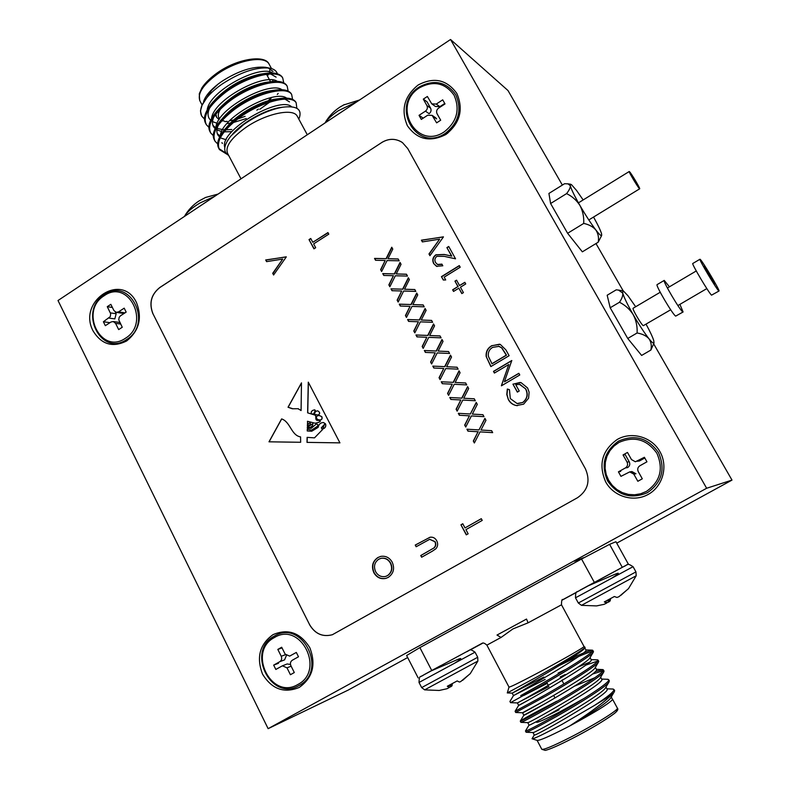 <?xml version="1.0" encoding="UTF-8"?>
<svg xmlns="http://www.w3.org/2000/svg" width="790" height="790" viewBox="0 0 790 790"><rect width="100%" height="100%" fill="white"/><g stroke="black" fill="none" stroke-linecap="round" stroke-linejoin="round"><path stroke-width="1.19" d="M639.456 188.642C637.826 187.279 628.356 171.4 629.235 171.509L629.502 171.677C631.22 173.198 640.542 188.85 639.693 188.79L639.456 188.642M699.97 259.238L692.781 263.495C691.181 263.198 709.499 294.068 711.573 295.144L718.999 291.006C720.381 291.174 702.488 261.056 700.217 259.367L699.97 259.238C698.469 258.883 716.836 289.782 718.811 290.927L718.999 291.006M635.674 306.747L627.971 295.756L623.379 290.957L622.895 290.809L622.718 293.07L618.57 290.108L616.259 289.821L607.174 295.233L610.186 307.764L627.734 338.466L641.628 355.431L650.851 350.069C651.809 345.773 651.177 341.991 648.965 338.732C651.839 342.307 653.518 343.739 654.011 343.028L653.735 340.529C652.609 336.965 650.052 331.524 646.062 324.186M704.334 266.358L704.206 266.289C703.386 266.112 713.528 283.185 714.664 283.887L714.772 283.936C715.552 284.054 705.559 267.227 704.334 266.358M660.233 292.251L633.126 308.248C631.753 308.416 641.648 325.312 643.337 325.668L670.69 309.769M633.215 314.667C639.08 324.789 644.334 332.807 648.965 338.732C646.26 335.78 642.3 333.864 637.105 332.985C637.451 326.468 636.157 320.365 633.215 314.667C629.778 309.265 625.196 305.128 619.479 302.254C622.007 298.521 623.083 295.46 622.718 293.07C624.011 297.445 627.517 304.644 633.215 314.667M654.011 343.028L650.851 350.069M637.105 332.985L627.734 338.466M619.479 302.254L610.186 307.764M583.158 199.939L576.502 190.39L571.496 184.672L570.558 184.218L570.311 185.66L567.951 183.843L564.554 183.714L548.922 193.441L550.6 203.524L567.615 233.287L582.339 251.832L598.208 242.204C598.988 237.612 598.188 233.534 595.838 229.969C599.215 234.334 601.16 236.171 601.674 235.469L601.575 233.86C600.647 230.591 597.971 224.982 593.547 217.053M579.959 205.509C585.676 215.354 590.969 223.511 595.838 229.969C592.994 226.71 588.955 224.528 583.721 223.422C584.067 217.013 582.813 211.049 579.959 205.509C576.611 200.285 572.148 196.315 566.578 193.619C569.215 190.242 570.459 187.595 570.311 185.66C571.21 189.195 574.419 195.821 579.959 205.509M601.674 235.469L598.208 242.204M583.721 223.422L567.615 233.287M566.578 193.619L550.6 203.524M618.945 442.449C634.291 435.774 646.941 439.378 656.885 453.263C663.709 468.974 660.233 481.683 646.447 491.4L640.7 493.77L634.567 494.787L628.356 494.402L622.372 492.624L616.921 489.573L612.26 485.386L608.636 480.29L606.207 474.523L605.101 468.381L605.367 462.17L606.996 456.185L609.91 450.735L613.958 446.074L618.945 442.449C634.291 435.774 646.941 439.378 656.885 453.263C663.709 468.974 660.233 481.683 646.447 491.4L640.7 493.77L634.567 494.787L628.356 494.402L622.372 492.624L616.921 489.573L612.26 485.386L608.636 480.29L606.207 474.523L605.101 468.381L605.367 462.17L606.996 456.185L609.91 450.735L613.958 446.074L618.945 442.449M639.87 465.774L646.951 461.804L644.393 457.282L635.387 461.785L631.487 459.573L627.477 452.433L623.043 454.931L627.043 462.071C628.099 464.471 627.566 466.416 625.453 467.907L618.422 471.837L620.95 476.35L629.709 471.897L633.807 474.119L637.836 481.288L642.3 478.799L638.271 471.62C637.204 469.211 637.737 467.255 639.87 465.774L646.951 461.804L644.393 457.282L635.387 461.785L631.487 459.573L627.477 452.433L623.043 454.931L627.043 462.071C628.099 464.471 627.566 466.416 625.453 467.907L618.422 471.837L620.95 476.35L629.709 471.897L633.807 474.119L637.836 481.288L642.3 478.799L638.271 471.62C637.204 469.211 637.737 467.255 639.87 465.774M631.18 471.66L635.95 473.743L633.807 474.119L635.95 473.743L631.882 471.541L629.709 471.897L631.18 471.66M620.693 471.482L618.422 471.837L620.693 471.482M629.235 461.795C630.282 464.174 629.758 466.11 627.655 467.581L625.453 467.907L627.655 467.581C629.758 466.11 630.282 464.174 629.235 461.795L627.043 462.071L629.235 461.795L625.265 454.724L623.043 454.931L625.265 454.724L629.235 461.795M639.436 460.985L637.323 461.251L639.436 460.985L644.788 457.983L639.436 460.985M274.387 637.54C300.704 621.029 325.628 670.493 297.791 684.535C271.187 700.552 247.063 651.503 274.387 637.54M292.32 660.223L298.492 656.776L296.319 652.431L289.654 656.115L285.111 654.09L281.694 647.237L277.823 649.419L281.23 656.273C282.129 658.564 281.645 660.371 279.798 661.694L273.676 665.121L275.829 669.456L282.415 665.812L286.987 667.836L290.414 674.719L294.305 672.547L290.878 665.664C289.979 663.353 290.463 661.546 292.32 660.223M282.415 665.812L287.165 663.965L290.483 664.489M278.485 663.284L273.676 665.121M286.365 655.591L284.568 659.877L279.798 661.694M282.03 647.909L277.823 649.419M290.147 655.888L289.654 656.115M104.181 295.727C128.365 278.278 150.93 323.061 125.373 338.298C100.952 355.332 79.079 310.865 104.181 295.727M120.485 315.803L126.153 312.099L124.188 308.169L118.53 311.872L116.189 312.346L113.918 310.539L110.827 304.338L107.272 306.668L110.649 313.65L110.343 316.553L103.391 321.767L105.337 325.687L110.975 322.014L113.256 321.53L115.567 323.347L118.678 329.588L122.252 327.257L118.767 319.832L119.152 317.333L120.485 315.803M118.777 322.3L119.962 322.666M109.237 322.567L103.391 321.767M115.301 312.01L116.16 313.739L114.827 318.913L109.02 318.084M112.387 307.478L107.272 306.668M118.53 311.872L124.277 312.741L121.956 313.215L116.456 312.386M419.648 87.7C433.641 80.353 445.125 82.861 454.082 95.205C460.205 109.474 456.976 121.65 444.395 131.742C416.567 151.058 391.05 105.04 419.648 87.7M438.549 108.141L445.007 103.924L442.706 99.846L436.258 104.073L431.765 103.875L427.36 96.479L423.302 99.135L426.906 105.564C427.854 107.746 427.36 109.613 425.425 111.153L419.026 115.34L421.297 119.409L427.706 115.212L432.15 115.38L436.613 122.855L440.692 120.199L437.068 113.75C436.11 111.558 436.603 109.682 438.549 108.141M435.25 117.513L436.623 118.885L432.999 116.397M422.749 117.838L419.026 115.34M423.302 99.135L427.005 101.762L430.58 108.131C431.518 110.294 431.034 112.15 429.108 113.681L425.425 111.153M444.75 103.47L439.862 106.66L435.399 106.462L432.288 104.25M669.436 286.819L664.232 280.411L657.132 284.607C655.019 284.617 673.12 315.338 675.707 316.099L683.093 311.981L679.913 304.357M664.232 280.411C662.218 280.361 680.358 311.102 682.837 311.932L683.093 311.981M313.581 414.039L315.358 410.336L314.519 409.822L312.386 410.524L311.29 411.867L311.151 413.851L313.581 414.039L315.22 411.383L314.618 409.822M93.151 331.059C101.604 344.578 112.782 347.867 126.686 340.934C139.119 330.842 142.398 318.103 136.542 302.698C122.025 271.375 76.966 301.296 93.151 331.059M262.537 674.127C271.849 689.196 284.084 693.63 299.242 687.438C312.761 677.781 316.276 664.518 309.789 647.662C300.24 632.602 287.965 628.277 272.965 634.676C259.673 644.324 256.197 657.477 262.537 674.127M605.693 481.94C613.731 496.653 633.6 502.618 648.156 494.441C662.83 486.482 668.38 466.278 659.887 451.584C651.612 436.761 631.585 431.182 617.267 439.457C602.059 450.349 598.198 464.51 605.693 481.94M407.383 125.719C417.209 139.623 430.056 142.536 445.925 134.478C460.066 123.141 463.7 109.455 456.818 93.418C446.735 79.553 433.848 76.749 418.137 85.004C404.243 96.301 400.658 109.879 407.383 125.719M268.126 728.666L706.645 488.26L450.547 39.5L58.006 300.516L268.126 728.666L348.104 690.134L407.66 657.547M288.034 407.235L292.27 408.756L298.235 408.736L301.079 410.573L301.474 382.854L288.034 407.235L293.001 408.795M308.92 426.245L307.35 425.869L307.369 425.198L308.248 425.583C310.223 425.02 310.806 424.023 310.006 422.571L307.883 424.388L307.448 421.277L315.091 423.213C319.851 422.245 321.283 421.327 319.387 420.468L318.34 420.408C314.035 420.784 317.076 416.073 314.854 415.046L307.626 412.834L308.278 382.153L339.937 442.874L307.004 442.38L307.113 437.364L314.509 437.858L322.33 429.8L321.352 427.765L325.154 423.647L323.554 422.531C320.631 422.571 318.834 424.181 318.153 427.351L311.695 431.251L307.241 430.965L307.28 429.148L311.527 430.165L317.313 426.373C318.311 425.148 317.965 424.358 316.276 424.003L311.221 428.338L307.31 428.052L307.33 427.005L310.174 427.548L312.534 425.761L312.83 423.618L312.534 425.761M307.35 425.869L308.89 426.254L312.939 423.618M435.497 262.487L437.492 264.462L441.916 264.146L442.815 265.786L436.465 266.279L433.631 263.534C432.051 260.048 432.801 257.125 435.892 254.775L444.286 254.469L451.564 256.059L446.893 247.596L448.72 246.46L455.544 258.814L444.266 256.355L436.929 256.315C434.846 258.004 434.372 260.058 435.497 262.487M461.814 293.603L458.832 288.192L453.549 291.441L452.65 289.792L457.924 286.553L454.951 281.151L456.561 280.164L459.533 285.555L464.826 282.307L465.735 283.946L460.442 287.204L463.424 292.616L461.814 293.603M518.832 373.295L519.771 374.983L501.413 385.826L508.8 364.516L494.402 373.058L493.483 371.379L511.772 360.517L504.415 381.807L518.832 373.295M387.08 260.532L381.629 271.513L380.622 269.647L385.174 260.493L375.546 260.266L374.539 258.409L386.073 258.676L391.761 247.231L392.778 249.087L387.989 258.715L398.15 258.952L399.157 260.819L387.08 260.532M403.641 291.046L398.15 302.057L397.133 300.17L401.715 290.997L392.008 290.7L390.991 288.834L402.624 289.17L408.351 277.705L409.378 279.581L404.549 289.229L414.799 289.535L415.817 291.421L403.641 291.046M420.349 321.846L414.819 332.866L413.792 330.98L418.414 321.777L408.618 321.412L407.601 319.525L419.322 319.95L425.099 308.465L426.126 310.351L421.268 320.029L431.597 320.404L432.624 322.3L420.349 321.846M437.216 352.923L431.636 363.973L430.599 362.057L435.25 352.844L425.385 352.409L424.349 350.503L436.179 351.017L441.985 339.493L443.032 341.408L438.134 351.096L448.552 351.55L449.589 353.466L437.216 352.923M454.23 384.286L448.611 395.356L447.565 393.43L452.255 384.187L442.301 383.693L441.264 381.768L453.184 382.36L459.039 370.816L460.086 372.742L455.159 382.459L465.656 382.982L466.712 384.908L454.23 384.286M471.403 415.935L465.745 427.035L464.688 425.089L469.408 415.826L459.375 415.254L458.328 413.318L470.346 413.99L476.242 402.426L477.298 404.371L472.341 414.108L482.927 414.701L483.984 416.656L471.403 415.935L483.984 416.646M313.63 243.893L315.674 247.724L313.946 248.84L309.018 239.587L310.747 238.471L312.791 242.313L327.939 232.576L328.788 234.156L313.63 243.893M286.296 256.918L273.587 274.999L272.708 273.31L282.711 259.071L266.585 261.638L265.697 259.959L286.296 256.918M388.255 577.381L385.846 578.379C380.721 579.416 376.731 577.549 373.897 572.799C371.182 566.41 372.505 561.315 377.867 557.533L380.8 556.387C385.737 555.676 389.549 557.612 392.225 562.194C394.882 568.543 393.568 573.609 388.255 577.381M401.172 141.756C394.753 138.329 388.275 138.586 381.748 142.536L159.827 287.55C151.167 294.522 148.895 303.301 153.023 313.877L309.571 624.594C315.082 633.866 322.695 637.244 332.412 634.706L332.62 634.637M432.406 551.144L421.643 557.236L420.744 555.528L433.759 548.062C435.685 546.334 436.05 544.211 434.846 541.713L429.671 539.313L416.142 546.749L415.254 545.041L430.145 537.22C432.969 536.874 435.132 537.99 436.633 540.577C438.154 543.5 437.946 546.196 436.001 548.675L432.406 551.144M465.922 529.636L468.144 533.813L466.288 534.86L460.935 524.807L462.782 523.75L465.004 527.918L481.298 518.684L482.216 520.413L465.922 529.636M480.044 431.873L474.365 442.983L473.309 441.027L478.049 431.755L467.966 431.152L466.92 429.207L478.987 429.918L484.902 418.344L485.969 420.3L480.982 430.037L491.617 430.669L492.684 432.634L480.044 431.873L492.674 432.614M462.792 400.076L457.153 411.156L456.107 409.22L460.817 399.967L450.823 399.434L449.777 397.508L461.745 398.14L467.621 386.587L468.677 388.522L463.73 398.249L474.267 398.802L475.323 400.747L462.792 400.076M445.698 368.565L440.099 379.625L439.062 377.709L443.733 368.476L433.819 368.012L432.792 366.106L444.661 366.649L450.498 355.125L451.534 357.041L446.627 366.738L457.084 367.222L458.131 369.147L445.698 368.565M428.763 337.35L423.203 348.39L422.176 346.484L426.817 337.271L416.982 336.876L415.955 334.98L427.726 335.444L433.522 323.94L434.559 325.845L429.681 335.523L440.05 335.938L441.087 337.844L428.763 337.35M411.975 306.411L406.465 317.422L405.438 315.546L410.04 306.352L400.293 306.026L399.276 304.14L410.958 304.525L416.705 293.05L417.732 294.927L412.894 304.594L423.173 304.93L424.2 306.826L411.975 306.411M395.346 275.759L389.865 286.75L388.858 284.874L393.43 275.71L383.752 275.443L382.745 273.587L394.329 273.893L400.046 262.428L401.053 264.294L396.254 273.942L406.455 274.209L407.472 276.085L395.346 275.759M508.385 399.641L506.785 394.467L507.328 389.045L509.461 389.707L510.3 398.594L517.075 403.532L522.644 402.495C527.226 398.851 528.204 394.319 525.587 388.897L519.909 384.345L515.761 384.72L519.227 391.01L517.341 392.126L512.937 384.138L520.995 382.577L527.562 387.939L529.122 392.186L528.599 398.19L523.651 404.154L516.423 405.566C512.858 404.875 510.172 402.9 508.385 399.641L506.992 394.506L507.526 389.105M505.906 349.901L509.115 355.707L490.847 366.58L486.176 356.488C485.761 351.728 487.618 348.123 491.745 345.684L500.268 344.391L505.906 349.901M445.708 279.956L443.289 280.016L441.442 276.648L459.296 265.588L460.205 267.227L444.168 277.152L445.708 279.956M443.447 236.931L429.928 255.693L428.98 253.946L439.615 239.173L422.364 241.908L421.406 240.17L443.447 236.931M281.615 418.897C290.552 421.939 291.105 435.32 300.585 436.919L300.654 442.281L268.995 441.817L281.615 418.897M450.547 39.5L508.019 90.564L562.362 185.077M616.743 543.155L731.994 480.093L653.695 343.907M706.645 488.26L731.994 480.093M623.201 290.878L595.986 243.547M153.023 313.877L309.571 624.594M152.954 313.867C148.826 303.291 151.088 294.512 159.758 287.53L159.827 287.55M381.748 142.536L159.758 287.53M381.698 142.506C388.838 138.26 395.75 138.28 402.436 142.575L407.739 148.55L585.41 468.786C590.584 480.735 587.967 490.373 577.559 497.69L332.363 634.726C322.636 637.263 315.022 633.886 309.512 624.614M386.201 578.27L386.113 578.29C380.987 579.327 377.008 577.47 374.174 572.72L373.897 572.799M374.174 572.72C371.458 566.331 372.781 561.246 378.134 557.463L377.867 557.533M378.134 557.463L380.671 556.417M385.757 576.384L387.633 575.604C391.899 572.503 392.926 568.375 390.724 563.211C388.542 559.35 385.401 557.701 381.303 558.263L380.948 558.342M378.736 559.231C374.47 562.342 373.443 566.499 375.645 571.703C377.966 575.643 381.234 577.233 385.461 576.473L387.367 575.683C391.633 572.582 392.66 568.445 390.457 563.28C388.275 559.419 385.125 557.77 381.027 558.323L378.736 559.231M421.87 557.108L420.744 555.528M421.001 555.459L433.759 548.062M434.006 547.993C435.932 546.265 436.287 544.152 435.093 541.654L434.846 541.713M435.093 541.654L429.671 539.313M416.37 546.621L415.254 545.041M415.51 544.981L429.997 537.249M273.745 274.772L272.708 273.31M273.024 273.389L282.711 259.071M266.832 261.599L265.697 259.959M266.023 260.048L286.247 256.819M466.485 534.751L460.935 524.807M461.163 524.748L462.822 523.81M481.327 518.744L465.004 527.918M314.134 248.712L309.018 239.587M309.325 239.686L310.855 238.689M328.057 232.793L312.791 242.313M474.484 442.765L473.309 441.027M473.536 441.018L478.049 431.755M478.276 431.755L467.966 431.152M468.203 431.152L467.157 429.217M485.021 418.552L478.987 429.918M465.853 426.817L464.688 425.089M464.925 425.089L469.408 415.826M469.635 415.836L459.375 415.254M459.612 415.264L458.565 413.328M476.36 402.653L470.346 413.99M457.272 410.938L456.107 409.22M456.344 409.23L460.817 399.967M451.05 399.454L449.777 397.508M450.014 397.528L461.745 398.14M461.972 398.16L467.749 386.814M474.276 398.812L463.73 398.249M448.72 395.138L447.565 393.43M447.802 393.45L452.255 384.187M442.538 383.703L441.264 381.768M441.501 381.797L453.184 382.36M453.421 382.38L459.168 371.053M465.666 382.992L455.159 382.459M440.218 379.407L439.062 377.709M439.309 377.738L443.733 368.476M434.056 368.031L432.792 366.106M433.038 366.135L444.661 366.649M444.898 366.678L450.626 355.362M457.094 367.251L446.627 366.738M431.745 363.756L430.599 362.057M430.846 362.097L435.25 352.844M425.613 352.419L424.349 350.503M424.605 350.553L436.179 351.017M436.416 351.056L442.124 339.749M448.562 351.58L438.134 351.096M423.312 348.173L422.176 346.484M422.423 346.524L426.817 337.271M417.209 336.886L415.955 334.98M416.212 335.029L427.726 335.444M427.983 335.493L433.661 324.206M440.07 335.977L429.681 335.523M414.928 332.649L413.792 330.98M414.049 331.03L418.414 321.777M408.855 321.421L407.601 319.525M407.857 319.585L419.322 319.95M419.579 320.009L425.237 308.732M431.626 320.454L421.268 320.029M406.574 317.215L405.438 315.546M405.704 315.605L410.04 306.352M400.52 306.036L399.276 304.14M399.543 304.209L410.958 304.525M411.215 304.594L416.853 293.327M423.203 304.989L412.894 304.594M398.259 301.839L397.133 300.17M397.39 300.24L401.715 290.997M392.235 290.71L390.991 288.834M391.257 288.903L402.624 289.17M402.88 289.249L408.509 277.991M414.829 289.604L404.549 289.229M389.974 286.533L388.858 284.874M389.124 284.953L393.43 275.71M383.979 275.453L382.745 273.587M383.022 273.666L394.329 273.893M394.595 273.972L400.204 262.724M406.495 274.288L396.254 273.942M381.738 271.296L380.622 269.647M380.889 269.736L385.174 260.493M375.773 260.266L374.539 258.409M374.816 258.498L386.073 258.676M386.34 258.765L391.929 247.527M398.19 259.041L387.989 258.715M517.885 403.611L522.644 402.495M522.842 402.515C527.424 398.861 528.401 394.338 525.785 388.927L525.587 388.897M525.785 388.927L519.336 384.246M517.49 392.038L512.937 384.138M513.144 384.167L520.156 382.429M517.46 405.665L516.63 405.576C513.056 404.895 510.38 402.92 508.592 399.661M501.433 385.49L508.8 364.516M494.55 372.969L493.483 371.379M493.701 371.409L511.841 360.635M518.902 373.403L504.415 381.807M490.995 366.491L486.176 356.488M486.393 356.527C485.978 351.767 487.835 348.163 491.963 345.734L491.745 345.684M491.963 345.734L499.576 344.203M501.907 347.965L499.082 346.356L492.664 347.363C489.237 349.447 487.825 352.468 488.418 356.428L492.002 363.825L506.518 355.184L501.907 347.965L498.539 346.208M491.785 363.795L506.301 355.144L501.699 347.926M461.953 293.515L458.832 288.192M453.697 291.352L452.65 289.792M452.887 289.871L457.924 286.553M458.161 286.622L454.951 281.151M455.188 281.23L456.65 280.332M464.915 282.465L459.533 285.555M443.486 280.006L441.442 276.648M441.679 276.727L459.395 265.766M437.986 264.66L442.005 264.314M437.087 266.526L433.631 263.534M433.878 263.633C432.288 260.137 433.048 257.214 436.139 254.864L435.892 254.775M436.139 254.864L444.533 254.568L451.564 256.059M451.791 256.148L446.893 247.596M447.13 247.695L448.819 246.638M430.046 255.535L428.98 253.946M429.227 254.044L439.615 239.173M422.541 241.878L421.406 240.17M421.663 240.279L443.397 236.832M319.318 415.609L319.525 415.619C317.037 415.441 316.059 416.449 316.593 418.611L318.38 419.796C321.342 420.329 322.468 419.293 321.757 416.685L321.866 416.685C322.597 419.273 321.5 420.31 318.568 419.796M315.24 423.213C319.999 422.225 321.412 421.307 319.486 420.468L318.449 420.408C314.144 420.784 317.185 416.073 314.963 415.046L307.626 412.834M307.735 412.844L308.376 382.35M307.004 442.38L339.937 442.864M307.113 442.38L307.221 437.374M322.33 429.8L314.509 437.858M322.438 429.8L321.352 427.765M321.451 427.765L325.154 423.647M325.253 423.647L323.337 422.522M311.704 431.251L307.241 430.965M307.35 430.965L307.389 429.177M317.313 426.373L311.527 430.165M317.412 426.373C318.419 425.148 318.074 424.358 316.385 424.003L316.217 424.003M307.31 428.052L311.25 428.328M307.419 428.052L307.438 427.044M310.174 427.548L309.265 427.736M310.272 427.548L312.633 425.771M307.458 425.869L307.468 425.277M308.357 425.583C310.332 425.02 310.914 424.023 310.115 422.571L310.115 422.571M307.883 424.388L307.389 424.269M307.498 424.269L307.557 421.307M324.246 424.773L322.784 428.95C325.194 428.042 326.102 426.412 325.519 424.052L324.246 424.773M322.942 428.96C325.312 428.012 326.201 426.373 325.628 424.052L325.559 424.052M318.301 415.017C320.177 413.555 319.95 412.173 317.62 410.859C315.674 411.067 314.657 412.271 314.578 414.454L318.41 415.017C320.276 413.555 320.049 412.173 317.728 410.869L317.728 410.869M319.634 415.619L321.866 416.685M319.525 415.619L321.757 416.685M281.704 418.927L269.104 441.808L300.654 442.281M301.464 383.061L288.143 407.245M297.84 408.707L301.089 410.356M240.397 103.125L246.727 99.412M215.858 114.007L216.677 117.404L219.107 119.557M221.99 120.554L224.35 121.087L222.089 120.445M229.574 120.712L233.682 120.021M237.593 119.033L245.097 116.337M256.809 110.166L258.439 109.099M219.61 118.796C217.546 116.416 217.892 113.069 220.657 108.744M203.613 101.456C205.489 95.916 210.417 90.05 218.405 83.859L221.625 81.528C238.234 70.853 252.859 66.113 265.509 67.298L267.04 67.614M268.106 67.92L273.024 71.406M273.054 80.047L272.402 81.489M277.29 94.425L278.199 93.388M283.728 82.792L282.751 78.042C277.882 68.849 247.487 75.899 225.585 92.292C208.876 105.435 202.457 116.219 206.318 124.652L208.886 127.338M282.692 77.924L282.208 77.035C279.245 73.164 272.965 72.048 263.356 73.707C250.588 76.324 237.81 82.17 225.041 91.265L213.369 101.564C205.173 110.995 202.645 118.352 205.795 123.645L206.318 124.652M296.852 108.299L296.161 102.809C291.54 94.059 261.233 101.525 239.182 117.848C222.346 130.923 215.769 141.509 219.462 149.606L226.977 154.267M296.082 102.651L295.618 101.801C293.05 98.395 287.491 97.348 278.949 98.661C265.904 101.081 252.464 107.134 238.629 116.811L225.397 128.651C218.228 137.253 216.065 143.899 218.929 148.599L225.97 153.142M292.557 99.343L291.678 94.533C286.977 85.636 256.641 92.963 234.64 109.306C217.843 122.401 211.325 133.056 215.068 141.272L217.714 143.958M291.609 94.385L291.135 93.526C288.439 89.971 282.652 88.895 273.765 90.317C260.789 92.795 247.566 98.79 234.087 108.279L221.358 119.616C213.853 128.494 211.582 135.367 214.534 140.255L215.068 141.272M274.574 109.079L275.236 108.546M288.133 91.057L287.204 86.278C282.415 77.232 252.059 84.421 230.107 100.794C213.359 113.908 206.881 124.623 210.693 132.947L213.29 135.643M271.553 110.047L272.53 109.306M287.135 86.15L286.661 85.271C283.847 81.558 277.813 80.471 268.57 82.002C255.693 84.55 242.688 90.465 229.554 99.757L217.349 110.59C209.508 119.734 207.108 126.854 210.16 131.94L210.693 132.947M239.617 127.318L240.298 127.111M201.509 115.528L200.463 110.886L202.092 105.04C205.449 98.187 211.967 91.294 221.635 84.382C239.963 72.334 255.841 66.893 269.281 68.078C273.755 68.849 276.431 70.745 277.32 73.747M299.183 118.105L299.598 117.009C301.76 108.892 296.181 105.623 282.869 107.183C270.16 109.425 257.096 115.212 243.666 124.563L231.154 135.761C223.501 145.153 222.681 151.71 228.685 155.452M241.009 178.826L227.718 153.615C224.794 146.95 230.897 138.201 246.006 127.358C265.815 113.632 292.912 107.874 297.139 116.012L297.524 116.713M212.342 89.487L218.405 83.859L211.592 90.267L201.914 105.426M269.509 64.898L269.035 64.03C264.374 55.112 237.119 60.099 217.586 73.954C202.714 84.925 196.908 94.059 200.156 101.347L202.092 105.001C200.186 109.622 200.147 113.405 201.964 116.377L204.492 119.063M224.962 121.63L226.631 121.354M221.575 121.018L223.205 120.821M272.659 72.996C260.236 64.109 209.232 90.83 207.187 109.948M259.811 109.267L269.834 102.058M277.29 81.35C265.173 72.315 213.349 99.51 211.552 118.52M212.905 125.343L215.601 127.704M217.171 128.484L224.34 129.886M224.824 129.906L231.776 129.471M281.931 89.734C270.141 80.55 217.477 108.23 215.927 127.101M217.29 133.648L220.124 136.058M286.582 98.128C275.127 88.796 221.605 116.969 220.321 135.702M291.638 106.818C280.252 95.363 218.642 130.528 224.794 147.523M276.125 77.144L270.664 73.984M262.171 73.895L259.782 74.26C243.162 78.062 228.577 86.219 216.025 98.73L214.436 100.439M209.676 107.845C207.691 112.22 207.543 115.804 209.251 118.589L210.654 120.278M212.51 121.63L217.102 123.28M226.918 123.576L230.443 123.102M233.178 122.578L246.283 118.569M267.889 82.121L264.887 82.535C247.863 86.357 232.922 94.721 220.055 107.657L218.405 109.445M213.972 116.535C212.095 120.742 211.977 124.188 213.626 126.874L215.127 128.642M216.934 129.906L221.635 131.515M224.143 131.851L231.786 131.644M273.014 90.445L269.973 90.84C255.684 93.092 234.186 104.823 224.113 116.584L222.415 118.451M218.277 125.245C216.509 129.284 216.411 132.592 218 135.179L219.62 137.035M221.368 138.211L226.177 139.761M289.505 101.89L284.983 99.135M278.139 98.799L275.058 99.175C260.651 101.327 238.323 113.484 228.192 125.521L226.453 127.467M282.662 107.223L280.164 107.529C265.667 109.563 242.471 122.154 232.3 134.468M268.432 100.695L270.94 97.634M262.843 83.286L260.7 83.454M271.523 97.516L269.538 100.379M357.258 101.535L338.397 110.679C332.284 114.797 327.86 118.875 325.105 122.914M344.361 104.556L339.582 107.331M214.732 196.305L199.959 202.99C192.266 207.563 187.082 212.056 184.406 216.47M218.099 194.064L205.597 197.451L199.198 200.848C193.066 204.817 188.168 209.952 184.524 216.263M647.454 492.664C631.131 499.497 617.859 495.587 607.638 480.952C600.617 464.619 604.231 451.337 618.501 441.126C634.656 434.095 647.968 437.887 658.445 452.502C665.634 469.043 661.971 482.433 647.454 492.664M445.511 133.243C416.212 153.556 389.361 105.119 419.46 86.861C434.194 79.138 446.281 81.765 455.721 94.76C462.17 109.79 458.763 122.618 445.511 133.243M126.677 339.532C100.942 357.455 77.924 310.648 104.349 294.719C129.807 276.332 153.596 323.485 126.677 339.532M299.005 685.552C271 702.409 245.611 650.782 274.377 636.078C302.066 618.688 328.344 670.769 299.005 685.552M536.321 722.228C537.23 722.919 545.001 719.502 559.616 711.978L584.403 698.251M612.576 699.427L612.359 699.871C607.54 704.571 593.29 713.291 569.62 726.01L565.66 728.074C548.823 736.675 539.303 740.773 537.111 740.368L541.703 749.118C542.967 750.303 552.575 746.343 570.538 737.238C593.843 725.329 618.55 709.943 617.405 708.196L617.306 708.018M600.637 677.208L601.862 679.469C604.864 683.528 525.745 728.508 529.024 725.062L525.459 730.997C526.278 731.372 536.677 725.98 556.674 714.802C582.437 700.187 610.226 682.264 608.725 679.775L607.54 679.291M525.459 730.997L526.11 732.251C527.72 732.182 538.128 726.77 557.325 716.036C580.462 702.912 606.286 686.49 608.942 682.096L609.238 680.713M592.382 651.385C587.701 652.392 576.957 656.954 560.14 665.091L559.646 665.328M520.679 695.654L540.508 684.407C566.084 669.693 594.021 652.352 592.856 650.476L592.5 650.19C590.861 650.032 585.025 652.194 574.992 656.678L559.853 664.548M565.206 674.532L560.159 676.99M547.263 683.38L523.977 695.388M545.149 679.42L513.48 695.585L509.935 701.461L510.547 702.656L541.16 685.631C564.722 672.083 591.118 655.789 593.201 652.343L593.399 651.464M543.431 695.901L515.11 711.257L518.645 705.391C515.001 708.097 593.883 663.245 591.295 659.927L590.041 657.616M542.335 701.994L522.526 712.758C519.652 715.276 590.969 674.917 594.919 668.093L598.435 662.218C596.154 665.99 569.955 682.333 546.532 695.743L515.702 712.501L515.1 711.316L545.88 694.509C571.525 679.825 599.413 662.296 598.139 660.213L597.24 659.857M556.762 701.204C535.274 712.294 523.128 718.92 520.314 721.073L520.264 721.122C521.005 721.349 531.334 715.858 551.272 704.64C576.976 689.996 604.814 672.27 603.422 669.979L602.859 669.584L595.374 671.549M520.896 722.356C522.21 722.267 532.559 716.767 551.924 705.875C575.199 692.613 601.21 676.23 603.688 672.142L603.945 670.937M589.488 662.237L577.925 667.135M598.435 662.218L598.662 661.19M597.793 661.033L585.825 665.131M603.175 670.74L592.441 674.077M613.731 692.712L610.69 697.965C607.964 702.211 588.985 714.713 569.62 726.01C591.335 711.978 606.039 700.878 613.731 692.712C610.858 695.249 604.38 699.525 594.317 705.519L562.036 724.351C543.796 734.187 533.793 738.996 532.045 738.769L534.228 734.967C531.137 738.749 610.374 693.719 607.174 689.285L605.97 687.053M612.536 699.585L611.302 696.938M507.279 692.939L537.388 676.684C559.3 664.37 583.534 649.824 585.084 647.336L584.037 646.506C584.58 647.138 559.587 661.447 536.657 673.574C519.01 682.876 509.787 687.379 508.997 687.073L486.887 645.144C484.625 643.109 483.006 642.507 482.019 643.337L420.527 676.675M512.908 628.939L501.048 637.451L496.999 635.061L526.525 619.054L528.076 622.826L512.908 628.939M470.188 649.973L482.858 643.1M625.966 565.354L562.687 599.729M562.243 600.084L576.206 592.52M627.576 564.574L626.964 564.83M418.157 677.909L406.613 655.512L419.885 647.593L431.715 670.443M594.307 582.319L581.558 559.024L419.885 647.593M581.558 559.024L609.594 544.35L615.953 541.733L628.356 564.139M622.263 567.289L609.594 544.35M564.84 660.766L570.805 658.327M594.317 705.519C607.243 697.145 613.82 691.843 614.047 689.591L612.694 689.038M614.215 692.089L614.551 690.519M546.631 702.833L523.829 715.207C520.363 718.288 599.363 673.376 596.569 669.683L595.334 667.392M527.286 700.72L518.655 705.381L517.361 702.932C513.737 705.44 586.022 664.489 589.686 658.208L589.903 657.843M566.005 669.308L558.076 673.1M543.885 677.05L512.206 693.136L513.48 695.585C509.945 697.777 588.432 653.123 586.032 650.2L584.768 647.859M610.69 697.965L610.996 697.452M534.238 734.937L532.964 732.528C531.522 735.036 600.904 695.842 605.417 687.971L605.703 687.488M521.005 722.366L527.72 722.623C525.577 725.141 595.927 685.365 600.163 678.018L600.43 677.573M594.919 677.692L574.646 686.095M564.84 678.788L561.878 680.22M548.951 686.55L517.361 702.932L510.567 702.665M512.206 693.136L512.197 693.136C508.266 695.398 581.144 654.051 584.462 648.363L584.659 648.027M559.083 709.795L545.93 716.342M470.248 673.653L477.881 661.062L424.655 689.868L439.23 690.46L447.012 688.732L449.263 687.517L447.308 686.263L457.183 680.931L459.375 682.037L460.55 681.691L470.257 673.643M424.655 689.868L421.663 687.596L477.713 657.26L477.891 661.042M469.912 673.88L462.594 680.358M452.374 683.538L451.989 685.848L449.224 687.438M581.48 605.347L596.559 605.91L604.044 604.35L606.631 603.096L604.32 601.911L614.393 596.499L616.941 597.477L618.926 596.707L628.465 588.678L636.197 575.772L635.95 571.881M578.329 603.027L575.495 597.813L633.067 566.687L635.95 571.891L578.329 603.027L581.46 605.337L636.197 575.772M628.228 588.846L620.723 595.443M610.631 598.534L610.176 600.835L609.169 601.733L606.71 602.829L605.812 601.19M446.735 133.451L447.654 133.273M430.757 671.085L453.806 661.161C462.792 657.112 463.118 657.754 454.783 663.096M574.537 561.246L583.672 557.681M587.572 586.14L611.727 575.673C620.545 571.723 620.535 572.572 611.697 578.211M291.145 666.187L286.987 667.836M285.476 654.693L281.23 656.273M120.653 324.048L115.567 323.347M116.16 313.739L110.363 312.88M430.58 108.131L426.906 105.564M439.862 106.66L436.258 104.073M267.454 76.018L268.511 74.112M269.439 71.89L270.121 68.789M345.358 109.445L333.894 117.068M202.655 204.333L191.832 211.532M501.048 637.451L486.887 645.144M562.707 599.719L562.826 599.64C561.976 598.82 561.522 600.538 561.493 604.804L528.076 622.826M615.262 710.664C623.587 708.709 598.05 725.348 571.94 738.67M477.713 657.26L475.047 652.175C468.707 647.958 470.662 650.377 466.189 651.928L469.171 650.387M421.663 687.586L419.016 682.461L475.037 652.175M449.234 687.498L448.463 685.641L449.263 687.517M451.416 684.061L452.097 685.7M451.989 685.848L451.268 684.14M450.32 684.644L451.179 686.54M450.537 686.905L449.668 684.999M633.067 566.687L633.067 566.687C626.351 562.342 628.228 565.028 623.567 566.618L580.176 590.091C576.759 592.974 575.594 589.597 575.495 597.813M606.592 603.037L605.762 601.141L606.601 603.037M609.436 599.176L610.176 600.835M610.048 601.002L609.268 599.264M608.241 599.817L609.169 601.733M608.488 602.108L607.559 600.183M629.235 171.509L579.386 202.27M639.693 188.79L589.765 219.363M622.895 290.809L618.57 290.108M696.267 270.97L667.402 288.014M706.823 288.597L677.869 305.552M570.558 184.218L567.951 183.843M119.033 322.34L113.256 321.53M435.784 117.878L432.15 115.38M216.312 116.713L215.275 114.748M271.503 68.592L269.035 64.03C265.124 54.629 237.672 58.322 217.319 72.838C210.515 77.716 205.4 82.674 201.993 87.72L199.268 93.822L199.702 100.488M282.751 78.042L282.208 77.035M296.161 102.809L295.618 101.801M291.678 94.533L291.135 93.526M287.204 86.278L286.661 85.271M219.462 149.606L218.929 148.599M265.509 67.288L269.281 68.078M298.808 119.093L299.598 117.009M307.29 134.764L297.149 116.002M208.767 117.661L209.251 118.589M213.142 125.956L213.626 126.864M217.526 134.28L218 135.179M221.921 142.615L222.395 143.504M227.234 121.374L225.525 121.581M259.782 74.26L263.356 73.707M264.887 82.535L268.57 82.002M269.973 90.84L273.765 90.317M275.058 99.175L278.949 98.661M280.164 107.529L282.869 107.183M270.526 81.696L266.536 74.319M341.073 106.374L339.552 107.351C333.489 111.43 328.63 116.644 324.976 122.993M359.618 99.965L343.383 105.06M562.036 680.516L563.882 683.962M541.792 749.295L545.189 750.391C549.573 749.443 558.481 745.543 571.901 738.689C590.229 729.21 604.399 720.806 614.413 713.489C617.533 710.931 618.531 709.173 617.405 708.196L612.615 699.338M520.264 721.122L520.896 722.317M592.856 650.476L593.497 651.661M598.139 660.213L598.781 661.398M603.422 669.979L604.064 671.174M608.735 679.775L609.376 680.97M537.111 740.368L532.045 738.769M508.997 687.102L507.308 692.909L512.177 693.136M561.493 604.804L584.037 646.506M614.047 689.591L614.699 690.786M529.024 725.062L527.75 722.633M523.829 715.207L522.536 712.748M606.918 688.811L613.238 689.058M601.644 679.064L608.053 679.311M523.859 715.187L520.314 721.073M596.381 669.327L602.859 669.584M591.127 659.62L597.675 659.877M585.884 649.933L592.5 650.19M532.934 732.518L526.259 732.261M605.417 687.971L608.942 682.096M600.163 678.008L603.688 672.142M522.526 712.758L515.771 712.501M589.686 658.208L593.201 652.343M584.462 648.363L585.084 647.336M546.749 682.412L548.329 685.394M553.701 695.467L555.044 697.985M419.016 682.461C419.362 674.235 420.122 677.889 423.924 674.759L440.711 665.634M605.782 601.131L606.631 603.056"/></g></svg>
